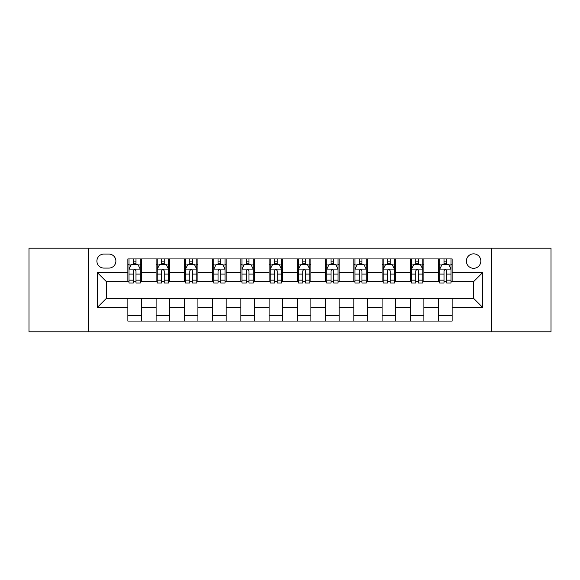 <?xml version="1.0" encoding="UTF-8"?>
<svg xmlns="http://www.w3.org/2000/svg" width="580" height="580" viewBox="0 0 580 580"><rect width="100%" height="100%" fill="white"/><g stroke="black" fill="none" stroke-linecap="round" stroke-linejoin="round"><path stroke-width="0.87" d="M473.606 253.844A7.228 7.228 0 0 0 466.371 261.072A7.228 7.228 0 0 0 473.606 268.308A7.228 7.228 0 0 0 480.834 261.072A7.228 7.228 0 0 0 473.606 253.844M491.68 331.803L551 331.803L551 248.196L491.68 248.196L491.68 331.803L88.319 331.803L88.319 248.196L29 248.196L29 331.803L88.319 331.803M103.907 268.083L108.88 268.083A7.003 7.003 0 0 0 115.884 261.072A7.003 7.003 0 0 0 108.88 254.069L103.907 254.069A7.003 7.003 0 0 0 96.903 261.072A7.003 7.003 0 0 0 103.907 268.083M491.68 248.196L88.319 248.196M127.861 307.4L97.36 307.4L97.36 272.6L127.861 272.6L127.861 281.641L106.394 281.641L106.394 298.359L127.861 298.359L127.861 321.074L452.139 321.074L452.139 298.359L473.606 298.359L473.606 281.641L452.139 281.641L452.139 272.6L482.64 272.6L482.64 307.4L452.139 307.4M452.139 272.6L452.139 258.926L127.861 258.926L127.861 272.6M438.582 258.926L438.582 281.641L439.705 281.641M444.004 281.641L446.716 281.641M451.008 281.641L452.139 281.641M438.582 281.641L422.762 281.641M410.328 258.926L410.328 281.641L411.459 281.641M415.751 281.641L418.463 281.641M410.328 281.641L394.516 281.641M382.082 258.926L382.082 281.641L383.213 281.641M387.505 281.641L390.217 281.641M382.082 281.641L366.263 281.641M353.836 258.926L353.836 281.641L354.967 281.641M359.259 281.641L361.971 281.641M353.836 281.641L338.017 281.641M325.59 258.926L325.59 281.641L326.721 281.641M331.013 281.641L333.725 281.641M325.59 281.641L309.771 281.641M297.344 258.926L297.344 281.641L298.475 281.641M302.767 281.641L305.479 281.641M297.344 281.641L281.525 281.641M269.098 258.926L269.098 281.641L270.229 281.641M274.521 281.641L277.233 281.641M269.098 281.641L253.279 281.641M240.852 258.926L240.852 281.641L241.983 281.641M246.275 281.641L248.987 281.641M240.852 281.641L225.033 281.641M212.606 258.926L212.606 281.641L213.737 281.641M218.029 281.641L220.741 281.641M212.606 281.641L196.787 281.641M184.36 258.926L184.36 281.641L185.484 281.641M189.783 281.641L192.495 281.641M184.36 281.641L168.541 281.641M156.107 258.926L156.107 281.641L157.238 281.641M161.537 281.641L164.249 281.641M156.107 281.641L140.295 281.641M127.861 281.641L128.992 281.641M133.284 281.641L135.995 281.641M127.861 298.359L141.418 298.359L141.418 321.074M452.139 298.359L141.418 298.359M141.418 258.926L141.418 281.641M127.861 264.582L128.992 264.582M133.284 264.582L135.995 264.582M140.295 264.582L141.418 264.582M127.861 315.418L141.418 315.418M156.107 298.359L156.107 321.074M169.672 258.926L169.672 281.641M156.107 264.582L157.238 264.582M161.537 264.582L164.249 264.582M168.541 264.582L169.672 264.582M169.672 298.359L169.672 321.074M156.107 315.418L169.672 315.418M184.36 298.359L184.36 321.074M197.918 298.359L197.918 321.074M184.36 315.418L197.918 315.418M197.918 258.926L197.918 281.641M184.36 264.582L185.484 264.582M189.783 264.582L192.495 264.582M196.787 264.582L197.918 264.582M212.606 298.359L212.606 321.074M226.164 298.359L226.164 321.074M212.606 315.418L226.164 315.418M226.164 258.926L226.164 281.641M212.606 264.582L213.737 264.582M218.029 264.582L220.741 264.582M225.033 264.582L226.164 264.582M240.852 298.359L240.852 321.074M254.41 298.359L254.41 321.074M240.852 315.418L254.41 315.418M254.41 258.926L254.41 281.641M240.852 264.582L241.983 264.582M246.275 264.582L248.987 264.582M253.279 264.582L254.41 264.582M269.098 298.359L269.098 321.074M282.656 298.359L282.656 321.074M269.098 315.418L282.656 315.418M282.656 258.926L282.656 281.641M269.098 264.582L270.229 264.582M274.521 264.582L277.233 264.582M281.525 264.582L282.656 264.582M297.344 298.359L297.344 321.074M310.902 298.359L310.902 321.074M297.344 315.418L310.902 315.418M310.902 258.926L310.902 281.641M297.344 264.582L298.475 264.582M302.767 264.582L305.479 264.582M309.771 264.582L310.902 264.582M325.59 298.359L325.59 321.074M339.148 298.359L339.148 321.074M325.59 315.418L339.148 315.418M339.148 258.926L339.148 281.641M325.59 264.582L326.721 264.582M331.013 264.582L333.725 264.582M338.017 264.582L339.148 264.582M353.836 298.359L353.836 321.074M367.394 298.359L367.394 321.074M353.836 315.418L367.394 315.418M367.394 258.926L367.394 281.641M353.836 264.582L354.967 264.582M359.259 264.582L361.971 264.582M366.263 264.582L367.394 264.582M382.082 298.359L382.082 321.074M395.64 298.359L395.64 321.074M382.082 315.418L395.64 315.418M395.64 258.926L395.64 281.641M382.082 264.582L383.213 264.582M387.505 264.582L390.217 264.582M394.516 264.582L395.64 264.582M410.328 298.359L410.328 321.074M423.893 298.359L423.893 321.074M410.328 315.418L423.893 315.418M423.893 258.926L423.893 281.641M410.328 264.582L411.459 264.582M415.751 264.582L418.463 264.582M422.762 264.582L423.893 264.582M438.582 298.359L438.582 321.074M438.582 315.418L452.139 315.418M438.582 264.582L439.705 264.582M444.004 264.582L446.716 264.582M451.008 264.582L452.139 264.582M106.394 281.641L97.36 272.6M106.394 298.359L97.36 307.4M482.64 272.6L473.606 281.641M482.64 307.4L473.606 298.359M135.995 261.863L133.284 261.863M140.295 280.162L135.995 280.162L135.995 282.996L140.295 282.996L140.295 269.207L138.033 264.69L131.254 264.69L128.992 269.207L128.992 282.996L133.284 282.996L133.284 280.162L128.992 280.162M128.992 269.207L128.992 258.926M140.295 269.207L140.295 258.926M133.284 264.69L133.284 258.926M135.995 258.926L135.995 264.69M135.995 280.162L135.995 270.904C135.096 269.163 134.19 269.163 133.284 270.904L133.284 280.162M164.249 261.863L161.537 261.863M168.541 280.162L164.249 280.162L164.249 282.996L168.541 282.996L168.541 269.207L166.279 264.69L159.5 264.69L157.238 269.207L157.238 282.996L161.537 282.996L161.537 280.162L157.238 280.162M157.238 269.207L157.238 258.926M168.541 269.207L168.541 258.926M161.537 264.69L161.537 258.926M164.249 258.926L164.249 264.69M164.249 280.162L164.249 270.904C163.343 269.163 162.436 269.163 161.537 270.904L161.537 280.162M192.495 261.863L189.783 261.863M196.787 280.162L192.495 280.162L192.495 282.996L196.787 282.996L196.787 269.207L194.525 264.69L187.746 264.69L185.484 269.207L185.484 282.996L189.783 282.996L189.783 280.162L185.484 280.162M185.484 269.207L185.484 258.926M196.787 269.207L196.787 258.926M189.783 264.69L189.783 258.926M192.495 258.926L192.495 264.69M192.495 280.162L192.495 270.904C191.588 269.163 190.682 269.163 189.783 270.904L189.783 280.162M220.741 261.863L218.029 261.863M225.033 280.162L220.741 280.162L220.741 282.996L225.033 282.996L225.033 269.207L222.771 264.69L215.992 264.69L213.737 269.207L213.737 282.996L218.029 282.996L218.029 280.162L213.737 280.162M213.737 269.207L213.737 258.926M225.033 269.207L225.033 258.926M218.029 264.69L218.029 258.926M220.741 258.926L220.741 264.69M220.741 280.162L220.741 270.904C219.835 269.163 218.936 269.163 218.029 270.904L218.029 280.162M248.987 261.863L246.275 261.863M253.279 280.162L248.987 280.162L248.987 282.996L253.279 282.996L253.279 269.207L251.017 264.69L244.238 264.69L241.983 269.207L241.983 282.996L246.275 282.996L246.275 280.162L241.983 280.162M241.983 269.207L241.983 258.926M253.279 269.207L253.279 258.926M246.275 264.69L246.275 258.926M248.987 258.926L248.987 264.69M248.987 280.162L248.987 270.904C248.081 269.163 247.181 269.163 246.275 270.904L246.275 280.162M277.233 261.863L274.521 261.863M281.525 280.162L277.233 280.162L277.233 282.996L281.525 282.996L281.525 269.207L279.263 264.69L272.484 264.69L270.229 269.207L270.229 282.996L274.521 282.996L274.521 280.162L270.229 280.162M270.229 269.207L270.229 258.926M281.525 269.207L281.525 258.926M274.521 264.69L274.521 258.926M277.233 258.926L277.233 264.69M277.233 280.162L277.233 270.904C276.327 269.163 275.427 269.163 274.521 270.904L274.521 280.162M305.479 261.863L302.767 261.863M309.771 280.162L305.479 280.162L305.479 282.996L309.771 282.996L309.771 269.207L307.516 264.69L300.737 264.69L298.475 269.207L298.475 282.996L302.767 282.996L302.767 280.162L298.475 280.162M298.475 269.207L298.475 258.926M309.771 269.207L309.771 258.926M302.767 264.69L302.767 258.926M305.479 258.926L305.479 264.69M305.479 280.162L305.479 270.904C304.58 269.163 303.673 269.163 302.767 270.904L302.767 280.162M333.725 261.863L331.013 261.863M338.017 280.162L333.725 280.162L333.725 282.996L338.017 282.996L338.017 269.207L335.762 264.69L328.983 264.69L326.721 269.207L326.721 282.996L331.013 282.996L331.013 280.162L326.721 280.162M326.721 269.207L326.721 258.926M338.017 269.207L338.017 258.926M331.013 264.69L331.013 258.926M333.725 258.926L333.725 264.69M333.725 280.162L333.725 270.904C332.826 269.163 331.919 269.163 331.013 270.904L331.013 280.162M361.971 261.863L359.259 261.863M366.263 280.162L361.971 280.162L361.971 282.996L366.263 282.996L366.263 269.207L364.008 264.69L357.229 264.69L354.967 269.207L354.967 282.996L359.259 282.996L359.259 280.162L354.967 280.162M354.967 269.207L354.967 258.926M366.263 269.207L366.263 258.926M359.259 264.69L359.259 258.926M361.971 258.926L361.971 264.69M361.971 280.162L361.971 270.904C361.072 269.163 360.165 269.163 359.259 270.904L359.259 280.162M390.217 261.863L387.505 261.863M394.516 280.162L390.217 280.162L390.217 282.996L394.516 282.996L394.516 269.207L392.254 264.69L385.475 264.69L383.213 269.207L383.213 282.996L387.505 282.996L387.505 280.162L383.213 280.162M383.213 269.207L383.213 258.926M394.516 269.207L394.516 258.926M387.505 264.69L387.505 258.926M390.217 258.926L390.217 264.69M390.217 280.162L390.217 270.904C389.318 269.163 388.411 269.163 387.505 270.904L387.505 280.162M418.463 261.863L415.751 261.863M422.762 280.162L418.463 280.162L418.463 282.996L422.762 282.996L422.762 269.207L420.5 264.69L413.721 264.69L411.459 269.207L411.459 282.996L415.751 282.996L415.751 280.162L411.459 280.162M411.459 269.207L411.459 258.926M422.762 269.207L422.762 258.926M415.751 264.69L415.751 258.926M418.463 258.926L418.463 264.69M418.463 280.162L418.463 270.904C417.564 269.163 416.658 269.163 415.751 270.904L415.751 280.162M446.716 261.863L444.004 261.863M451.008 280.162L446.716 280.162L446.716 282.996L451.008 282.996L451.008 269.207L448.746 264.69L441.967 264.69L439.705 269.207L439.705 282.996L444.004 282.996L444.004 280.162L439.705 280.162M439.705 269.207L439.705 258.926M451.008 269.207L451.008 258.926M444.004 264.69L444.004 258.926M446.716 258.926L446.716 264.69M446.716 280.162L446.716 270.904C445.81 269.163 444.903 269.163 444.004 270.904L444.004 280.162M156.107 307.4L141.418 307.4M156.107 272.6L141.418 272.6M184.36 272.6L169.672 272.6M184.36 307.4L169.672 307.4M212.606 272.6L197.918 272.6M212.606 307.4L197.918 307.4M240.852 272.6L226.164 272.6M240.852 307.4L226.164 307.4M269.098 272.6L254.41 272.6M269.098 307.4L254.41 307.4M297.344 272.6L282.656 272.6M297.344 307.4L282.656 307.4M325.59 272.6L310.902 272.6M325.59 307.4L310.902 307.4M353.836 272.6L339.148 272.6M353.836 307.4L339.148 307.4M382.082 272.6L367.394 272.6M382.082 307.4L367.394 307.4M410.328 272.6L395.64 272.6M410.328 307.4L395.64 307.4M438.582 272.6L423.893 272.6M438.582 307.4L423.893 307.4M140.237 269.098L129.05 269.098M128.992 264.958L131.116 264.958M138.171 264.958L140.295 264.958M133.284 274.101L128.992 274.101M140.295 274.101L135.995 274.101M135.995 263.305L133.284 263.305M168.483 269.098L157.296 269.098M157.238 264.958L159.362 264.958M166.416 264.958L168.541 264.958M161.537 274.101L157.238 274.101M168.541 274.101L164.249 274.101M164.249 263.305L161.537 263.305M196.729 269.098L185.542 269.098M185.484 264.958L187.608 264.958M194.662 264.958L196.787 264.958M189.783 274.101L185.484 274.101M196.787 274.101L192.495 274.101M192.495 263.305L189.783 263.305M224.975 269.098L213.788 269.098M213.737 264.958L215.862 264.958M222.908 264.958L225.033 264.958M218.029 274.101L213.737 274.101M225.033 274.101L220.741 274.101M220.741 263.305L218.029 263.305M253.221 269.098L242.034 269.098M241.983 264.958L244.107 264.958M251.155 264.958L253.279 264.958M246.275 274.101L241.983 274.101M253.279 274.101L248.987 274.101M248.987 263.305L246.275 263.305M281.467 269.098L270.287 269.098M270.229 264.958L272.353 264.958M279.4 264.958L281.525 264.958M274.521 274.101L270.229 274.101M281.525 274.101L277.233 274.101M277.233 263.305L274.521 263.305M309.713 269.098L298.533 269.098M298.475 264.958L300.599 264.958M307.646 264.958L309.771 264.958M302.767 274.101L298.475 274.101M309.771 274.101L305.479 274.101M305.479 263.305L302.767 263.305M337.966 269.098L326.779 269.098M326.721 264.958L328.845 264.958M335.892 264.958L338.017 264.958M331.013 274.101L326.721 274.101M338.017 274.101L333.725 274.101M333.725 263.305L331.013 263.305M366.212 269.098L355.025 269.098M354.967 264.958L357.091 264.958M364.138 264.958L366.263 264.958M359.259 274.101L354.967 274.101M366.263 274.101L361.971 274.101M361.971 263.305L359.259 263.305M394.458 269.098L383.271 269.098M383.213 264.958L385.337 264.958M392.392 264.958L394.516 264.958M387.505 274.101L383.213 274.101M394.516 274.101L390.217 274.101M390.217 263.305L387.505 263.305M422.704 269.098L411.517 269.098M411.459 264.958L413.584 264.958M420.638 264.958L422.762 264.958M415.751 274.101L411.459 274.101M422.762 274.101L418.463 274.101M418.463 263.305L415.751 263.305M450.95 269.098L439.763 269.098M439.705 264.958L441.829 264.958M448.884 264.958L451.008 264.958M444.004 274.101L439.705 274.101M451.008 274.101L446.716 274.101M446.716 263.305L444.004 263.305"/></g></svg>
